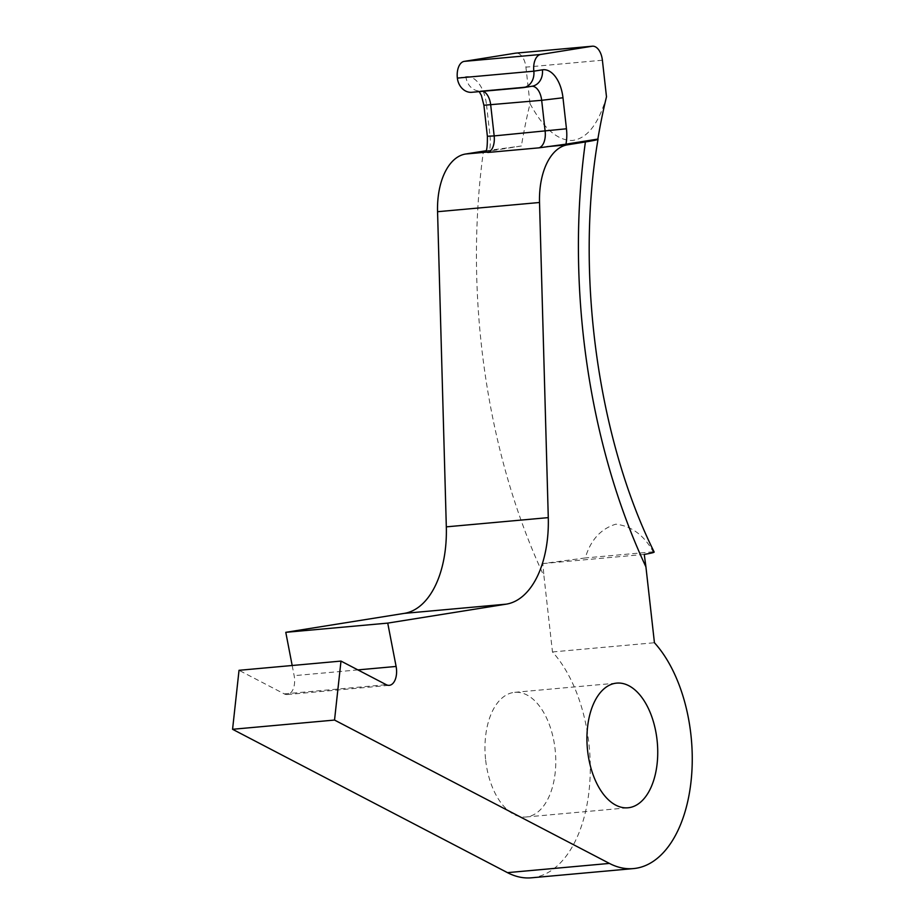 <?xml version="1.0" encoding="UTF-8"?>
<svg xmlns="http://www.w3.org/2000/svg" width="924" height="924" viewBox="0 0 924 924"><rect width="100%" height="100%" fill="white"/><g stroke="black" fill="none" stroke-linecap="round" stroke-linejoin="round"><path stroke-width="0.69" stroke-dasharray="4.62 3.46" d="M486.209 152.16C484.488 152.102 485.574 151.744 489.477 151.086L521.39 145.992A422.742 237.006 -95.2 0 1 530.018 103.719L525.918 67.14A15.454 8.662 84.8 0 0 516.285 53.095M530.018 103.719C539.628 121.16 553.996 141.118 572.764 140.425C591.302 137.745 600.947 115.615 606.49 96.812M486.012 150.762L521.39 145.992M531.508 877.8A123.631 69.312 84.8 0 0 589.42 787.283A123.631 69.312 84.8 0 0 552.471 651.951L543.959 576.079A463.629 259.933 -95.2 0 1 483.437 151.166M292.18 665.499L294.144 675.663A15.454 8.662 -95.2 0 1 287.283 694.548A15.454 8.662 -95.2 0 1 284.28 693.901L239.027 670.304M485.666 760.221A62.589 35.089 84.8 0 0 526.01 817.001A62.589 35.089 84.8 0 0 555.324 751.512A62.589 35.089 84.8 0 0 514.737 692.33A62.589 35.089 84.8 0 0 485.666 760.221M654.157 552.055L653.233 551.813C644.04 535.239 631.566 526.033 615.8 524.185C600.773 528.817 590.586 540.078 585.262 557.957L542.827 563.582L543.959 576.079M653.233 551.813L585.262 557.957M542.827 563.582L644.259 554.412M552.471 651.951L654.435 642.734M457.357 78.101L465.927 76.727A15.454 12.786 -99.1 0 0 480.399 90.922L471.829 92.296M465.927 76.727A30.908 17.325 -95.2 0 1 486.509 104.689L483.899 105.255M483.171 91.268A15.454 8.662 84.8 0 0 480.723 90.887A15.454 8.662 84.8 0 0 480.399 90.922L531.381 86.313A15.454 8.662 -95.2 0 1 531.704 86.279A15.454 8.662 -95.2 0 1 531.866 86.267M486.509 104.689L489.986 135.689L487.375 136.267M489.986 135.689A30.908 17.325 -95.2 0 1 489.477 151.086M522.811 87.688L531.381 86.313A15.454 12.786 80.9 0 0 532.097 86.232L480.723 90.887L478.112 90.436L479.233 91.626M602.39 60.222L525.918 67.14M357.888 669.9L294.144 675.663M284.28 693.901L386.244 684.684M287.283 694.548L389.247 685.331M526.01 817.001L627.974 807.784M514.737 692.33L616.701 683.113"/><path stroke-width="1.39" d="M471.829 92.296A15.454 12.786 80.9 0 1 457.357 78.101L533.829 71.183A15.454 12.786 80.9 0 1 523.527 87.595A15.454 12.786 80.9 0 1 522.811 87.688L471.829 92.296M566.458 128.782L562.982 97.771A30.908 17.325 84.8 0 0 542.4 69.82L533.829 71.183A15.454 8.662 -95.2 0 1 540.679 54.47L592.099 46.246A15.454 8.662 -95.2 0 1 592.423 46.2A15.454 8.662 -95.2 0 1 602.39 60.222L606.49 96.812A422.742 237.006 84.8 0 0 597.863 139.074L565.95 144.179A30.908 17.325 84.8 0 0 566.458 128.782L494.167 135.909A15.454 8.662 84.8 0 1 488.068 152.448L485.504 151.986C486.844 151.097 487.468 145.853 487.375 136.267L494.167 135.909L490.69 104.909A15.454 8.662 84.8 0 0 483.171 91.268M516.285 53.095A15.454 8.662 84.8 0 0 515.95 53.118A15.454 8.662 84.8 0 0 515.627 53.153L464.206 61.377A15.454 8.662 84.8 0 0 457.357 78.101M565.95 144.179L539.05 147.84A15.454 8.662 -95.2 0 0 545.148 131.3L541.672 100.3L562.982 97.771M486.209 152.16L465.592 154.019L486.012 150.762M340.991 661.087L239.027 670.304L232.571 729.29L507.461 872.637A123.631 69.312 84.8 0 0 531.508 877.8L633.471 868.583A123.631 69.312 -95.2 0 1 609.424 863.42L334.534 720.062L340.991 661.087L386.244 684.684A15.454 8.662 84.8 0 0 389.247 685.331A15.454 8.662 84.8 0 0 396.107 666.447L387.733 623.111L506.237 604.157A92.723 51.987 84.8 0 0 548.279 517.625L539.524 202.495A61.816 34.662 -95.2 0 1 567.555 144.802L585.4 141.95A463.629 259.933 84.8 0 0 645.922 566.862L644.259 554.412C652.794 552.956 655.786 552.09 653.233 551.813M465.592 154.019A61.816 34.662 84.8 0 0 437.56 211.712L446.315 526.853A92.723 51.987 -95.2 0 1 404.273 613.374L285.782 632.328L292.18 665.499M585.4 141.95C594.64 140.471 598.798 139.512 597.863 139.074L598.036 139.224C575.051 273.134 597.886 438.738 654.169 552.044M285.782 632.328L387.733 623.111M587.629 751.004A62.589 35.089 -95.2 0 1 616.701 683.113A62.589 35.089 -95.2 0 1 657.287 742.284A62.589 35.089 -95.2 0 1 627.974 807.784A62.589 35.089 -95.2 0 1 587.629 751.004M645.922 566.862L654.435 642.734A123.631 69.312 -95.2 0 1 691.383 778.066A123.631 69.312 -95.2 0 1 633.471 868.583M232.571 729.29L334.534 720.062M479.233 91.626L481.392 95.449L483.899 105.255L541.672 100.3A15.454 8.662 -95.2 0 0 531.866 86.267M542.4 69.82A15.454 12.786 80.9 0 1 532.097 86.232L523.527 87.595M488.068 152.448L539.05 147.84M546.927 146.673L567.555 144.802M540.679 54.47L464.206 61.377M515.627 53.153L592.099 46.246M437.56 211.712L539.524 202.495M396.107 666.447L357.888 669.9M548.279 517.625L446.315 526.853M404.273 613.374L506.237 604.157M507.461 872.637L609.424 863.42M483.899 105.255L487.375 136.267M515.95 53.118L592.423 46.2"/></g></svg>
